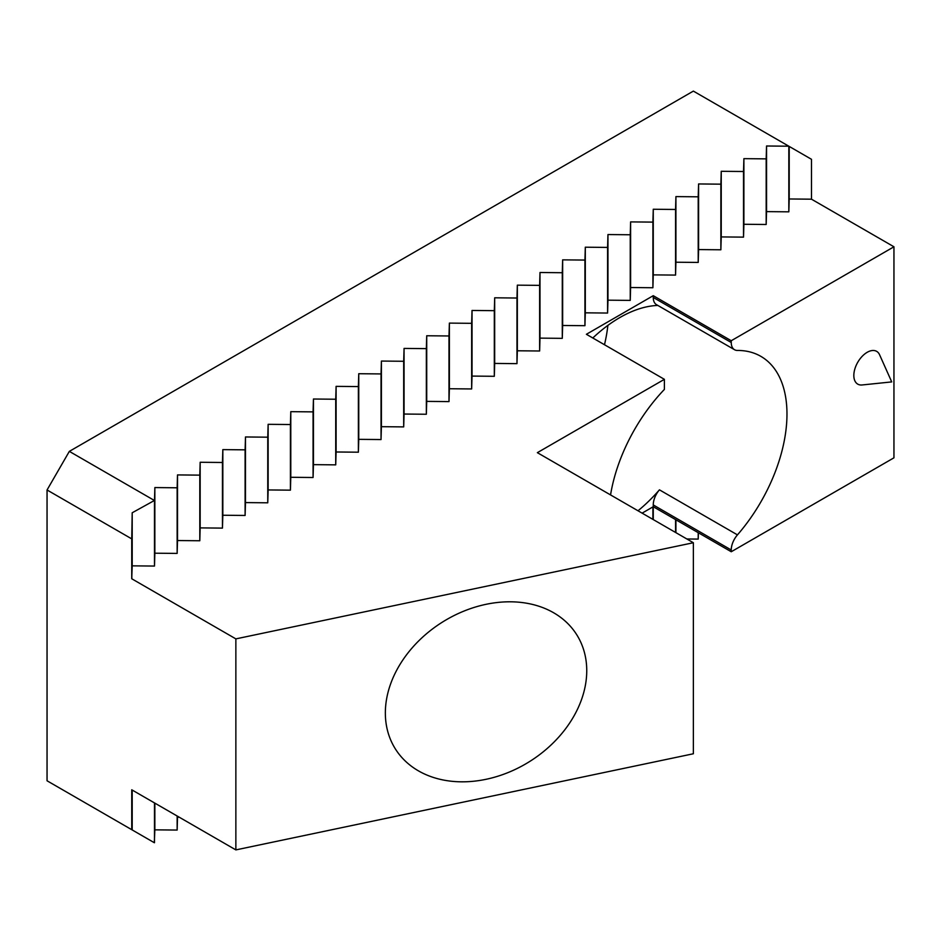 <?xml version="1.0" encoding="UTF-8"?>
<svg xmlns="http://www.w3.org/2000/svg" width="941" height="941" viewBox="0 0 941 941"><rect width="100%" height="100%" fill="white"/><g stroke="black" fill="none" stroke-linecap="round" stroke-linejoin="round"><path stroke-width="1.41" d="M862.132 384.963A18.914 10.916 -60 0 1 854.087 372.33A18.914 10.916 -60 0 1 867.202 352.299A18.914 10.916 -60 0 1 879.576 354.745L891.727 381.905L862.132 384.963M385.351 712.972A107.168 82.22 147.8 0 0 395.396 748.965A107.168 82.22 147.8 0 0 508.54 772.373A107.168 82.22 147.8 0 0 586.749 670.651A107.168 82.22 147.8 0 0 576.692 634.669A107.168 82.22 147.8 0 0 463.548 611.25A107.168 82.22 147.8 0 0 385.351 712.972M734.521 349.711L656.512 304.672A15.762 9.104 -60 0 1 653.254 297.462L731.251 342.5A15.762 9.104 120 0 0 734.521 349.711A15.762 9.104 120 0 0 737.45 350.452A126.07 72.786 -60 0 1 760.857 356.357A126.07 72.786 -60 0 1 737.45 534.876A15.762 9.104 120 0 0 731.251 549.979L653.254 504.941A15.762 9.104 -60 0 1 659.441 489.838A126.07 72.786 -60 0 1 638.01 510.775M607.874 325.386A126.07 72.786 -60 0 1 604.487 344.735M592.806 337.995A126.07 72.786 -60 0 1 619.825 317.564A126.07 72.786 -60 0 1 657.841 305.437M642.115 513.139L653.254 506.717L731.251 551.744L731.251 549.979M731.251 551.744L893.95 457.82L893.95 246.789L811.483 199.186L811.483 159.3L788.829 146.208L766.55 145.996L766.174 158.864L743.896 158.653L743.519 171.509L721.241 171.297L720.865 184.165L698.587 183.954L698.21 196.81L675.92 196.598L675.556 209.467L653.266 209.255L652.901 222.111L630.611 221.9L630.247 234.768L607.957 234.556L607.592 247.424L585.302 247.201L584.937 260.069L562.647 259.857L562.283 272.725L539.993 272.502L539.628 285.37L517.338 285.158L516.974 298.026L494.684 297.803L494.319 310.671L472.029 310.459L471.653 323.328L449.375 323.104L448.998 335.972L426.72 335.761L426.344 348.629L404.065 348.417L403.689 361.273L381.411 361.062L381.034 373.93L358.756 373.718L358.38 386.575L336.102 386.363L335.725 399.231L313.447 399.019L313.071 411.876L290.793 411.664L290.416 424.532L268.138 424.32L267.762 437.189L245.483 436.965L245.107 449.833L222.829 449.622L222.452 462.49L200.162 462.266L199.798 475.134L177.508 474.923L177.143 487.791L154.853 487.567L154.489 500.436L132.199 512.774L131.74 538.875L47.05 489.979L47.05 780.783L154.312 842.713L154.853 829.844L177.143 830.056L177.508 817.2L179.237 817.211M731.251 342.5L731.251 340.724L893.95 246.789M811.483 199.186L789.205 198.974L788.829 211.831L766.55 211.619L766.174 224.487L743.896 224.276L743.519 237.132L721.241 236.92L720.865 249.788L698.587 249.577L698.21 262.433L675.92 262.221L675.556 275.09L653.266 274.878L652.901 287.746L630.611 287.523L630.247 300.391L607.957 300.179L607.592 313.047L585.302 312.824L584.937 325.692L562.647 325.48L562.283 338.348L539.993 338.125L539.628 350.993L517.338 350.781L516.974 363.649L494.684 363.426L494.319 376.294L472.029 376.082L471.653 388.951L449.375 388.739L448.998 401.595L426.72 401.384L426.344 414.252L404.065 414.04L403.689 426.896L381.411 426.685L381.034 439.553L358.756 439.341L358.38 452.198L336.102 451.986L335.725 464.854L313.447 464.642L313.071 477.51L290.793 477.287L290.416 490.155L268.138 489.943L267.762 502.812L245.483 502.588L245.107 515.456L222.829 515.245L222.452 528.113L200.162 527.889L199.798 540.757L177.508 540.546L177.143 553.414L154.853 553.202L154.489 566.059L132.199 565.847L131.74 578.762L235.862 638.88L235.862 849.899L131.74 789.793L131.74 829.68M131.74 578.762L131.74 538.875M686.859 538.981L698.21 539.087L698.387 532.771M47.05 489.979L69.34 451.374L154.312 500.436M788.829 211.831L788.829 146.208L693.364 91.101L69.34 451.374M235.862 849.899L693.364 753.765L693.364 542.734L537.358 452.668L664.393 379.329L664.393 389.409A126.07 72.786 -60 0 0 610.556 494.919M235.862 638.88L693.364 542.734M131.834 578.715L131.834 538.722M653.254 297.462L653.254 295.686L586.396 334.29L664.393 379.329M653.254 295.686L731.251 340.724M131.834 789.84L131.834 829.727M789.205 198.974L789.205 146.431M766.55 211.619L766.55 145.996M766.174 158.864L766.174 224.487M743.896 224.276L743.896 158.653M743.519 171.509L743.519 237.132M721.241 236.92L721.241 171.297M720.865 184.165L720.865 249.788M698.587 249.577L698.587 183.954M698.21 196.81L698.21 262.433M675.92 262.221L675.92 196.598M675.556 209.467L675.556 275.09M653.266 274.878L653.266 209.255M652.901 222.111L652.901 287.746M630.611 287.523L630.611 221.9M630.247 234.768L630.247 300.391M607.957 300.179L607.957 234.556M607.592 247.424L607.592 313.047M585.302 312.824L585.302 247.201M584.937 260.069L584.937 325.692M562.647 325.48L562.647 259.857M562.283 272.725L562.283 338.348M539.993 338.125L539.993 272.502M539.628 285.37L539.628 350.993M517.338 350.781L517.338 285.158M516.974 298.026L516.974 363.649M494.684 363.426L494.684 297.803M494.319 310.671L494.319 376.294M472.029 376.082L472.029 310.459M471.653 323.328L471.653 388.951M449.375 388.739L449.375 323.104M448.998 335.972L448.998 401.595M426.72 401.384L426.72 335.761M426.344 348.629L426.344 414.252M404.065 414.04L404.065 348.417M403.689 361.273L403.689 426.896M381.411 426.685L381.411 361.062M381.034 373.93L381.034 439.553M358.756 439.341L358.756 373.718M358.38 386.575L358.38 452.198M336.102 451.986L336.102 386.363M335.725 399.231L335.725 464.854M313.447 464.642L313.447 399.019M313.071 411.876L313.071 477.51M290.793 477.287L290.793 411.664M290.416 424.532L290.416 490.155M268.138 489.943L268.138 424.32M267.762 437.189L267.762 502.812M245.483 502.588L245.483 436.965M245.107 449.833L245.107 515.456M222.829 515.245L222.829 449.622M222.452 462.49L222.452 528.113M200.162 527.889L200.162 462.266M199.798 475.134L199.798 540.757M177.508 540.546L177.508 474.923M177.143 487.791L177.143 553.414M154.853 553.202L154.853 487.567M154.489 500.436L154.489 566.059M132.199 565.847L132.199 512.774M698.21 532.665L698.21 539.087M675.556 519.585L675.556 532.453M675.92 519.808L675.92 532.665M652.901 506.917L652.901 519.373M653.266 506.728L653.266 519.585M177.143 816L177.143 830.056M177.508 816.212L177.508 817.2M154.489 802.92L154.489 842.713M154.853 803.132L154.853 829.844M132.199 790.052L132.199 829.95M653.254 506.717L653.254 504.941M659.441 489.838L737.45 534.876"/></g></svg>
